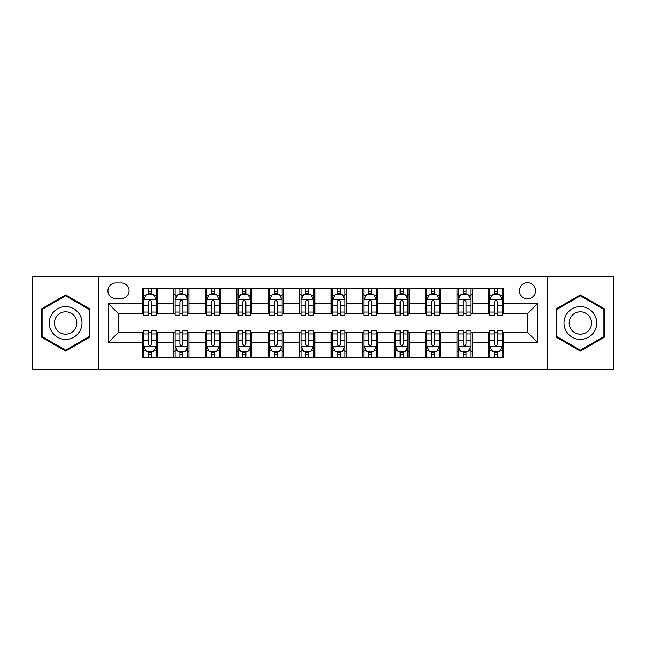 <?xml version="1.0" encoding="UTF-8"?>
<svg xmlns="http://www.w3.org/2000/svg" width="646" height="646" viewBox="0 0 646 646"><rect width="100%" height="100%" fill="white"/><g stroke="black" fill="none" stroke-linecap="round" stroke-linejoin="round"><path stroke-width="0.97" d="M527.499 282.73A8.051 8.051 0 0 0 519.441 290.781A8.051 8.051 0 0 0 527.499 298.84A8.051 8.051 0 0 0 535.55 290.781A8.051 8.051 0 0 0 527.499 282.73M547.63 369.56L613.7 369.56L613.7 276.44L547.63 276.44L547.63 369.56L98.37 369.56L98.37 276.44L32.3 276.44L32.3 369.56L98.37 369.56M115.731 298.589L121.27 298.589A7.8 7.8 0 0 0 129.071 290.781A7.8 7.8 0 0 0 121.27 282.98L115.731 282.98A7.8 7.8 0 0 0 107.93 290.781A7.8 7.8 0 0 0 115.731 298.589M547.63 276.44L98.37 276.44M142.411 342.38L108.439 342.38L108.439 303.62L142.411 303.62L142.411 313.69L118.501 313.69L118.501 332.31L142.411 332.31L142.411 357.609L503.589 357.609L503.589 332.31L527.499 332.31L527.499 313.69L503.589 313.69L503.589 303.62L537.561 303.62L537.561 342.38L503.589 342.38M503.589 303.62L503.589 288.391L142.411 288.391L142.411 303.62M488.489 288.391L488.489 313.69L489.741 313.69M494.529 313.69L497.549 313.69M502.33 313.69L503.589 313.69M488.489 313.69L470.869 313.69M457.021 288.391L457.021 313.69L458.28 313.69M463.061 313.69L466.081 313.69M457.021 313.69L439.409 313.69M425.561 288.391L425.561 313.69L426.82 313.69M431.601 313.69L434.621 313.69M425.561 313.69L407.941 313.69M394.1 288.391L394.1 313.69L395.36 313.69M400.14 313.69L403.161 313.69M394.1 313.69L376.481 313.69M362.64 288.391L362.64 313.69L363.9 313.69M368.68 313.69L371.7 313.69M362.64 313.69L345.021 313.69M331.18 288.391L331.18 313.69L332.44 313.69M337.22 313.69L340.24 313.69M331.18 313.69L313.56 313.69M299.72 288.391L299.72 313.69L300.979 313.69M305.76 313.69L308.78 313.69M299.72 313.69L282.1 313.69M268.26 288.391L268.26 313.69L269.519 313.69M274.3 313.69L277.32 313.69M268.26 313.69L250.64 313.69M236.799 288.391L236.799 313.69L238.059 313.69M242.839 313.69L245.86 313.69M236.799 313.69L219.18 313.69M205.339 288.391L205.339 313.69L206.591 313.69M211.379 313.69L214.399 313.69M205.339 313.69L187.72 313.69M173.871 288.391L173.871 313.69L175.131 313.69M179.919 313.69L182.939 313.69M173.871 313.69L156.259 313.69M142.411 313.69L143.67 313.69M148.451 313.69L151.471 313.69M142.411 332.31L143.67 332.31M148.451 332.31L151.471 332.31M156.259 332.31L157.511 332.31L157.511 357.609M175.131 332.31L157.511 332.31M179.919 332.31L182.939 332.31M187.72 332.31L188.979 332.31L188.979 357.609M206.591 332.31L188.979 332.31M211.379 332.31L214.399 332.31M219.18 332.31L220.439 332.31L220.439 357.609M238.059 332.31L220.439 332.31M242.839 332.31L245.86 332.31M250.64 332.31L251.9 332.31L251.9 357.609M269.519 332.31L251.9 332.31M274.3 332.31L277.32 332.31M282.1 332.31L283.36 332.31L283.36 357.609M300.979 332.31L283.36 332.31M305.76 332.31L308.78 332.31M313.56 332.31L314.82 332.31L314.82 357.609M332.44 332.31L314.82 332.31M337.22 332.31L340.24 332.31M345.021 332.31L346.28 332.31L346.28 357.609M363.9 332.31L346.28 332.31M368.68 332.31L371.7 332.31M376.481 332.31L377.74 332.31L377.74 357.609M395.36 332.31L377.74 332.31M400.14 332.31L403.161 332.31M407.941 332.31L409.201 332.31L409.201 357.609M426.82 332.31L409.201 332.31M431.601 332.31L434.621 332.31M439.409 332.31L440.661 332.31L440.661 357.609M458.28 332.31L440.661 332.31M463.061 332.31L466.081 332.31M470.869 332.31L472.129 332.31L472.129 357.609M489.741 332.31L472.129 332.31M494.529 332.31L497.549 332.31M502.33 332.31L503.589 332.31M157.511 288.391L157.511 313.69M142.411 294.689L143.67 294.689M148.451 294.689L151.471 294.689M156.259 294.689L157.511 294.689M142.411 351.311L143.67 351.311M148.451 351.311L151.471 351.311M156.259 351.311L157.511 351.311M173.871 332.31L173.871 357.609M188.979 288.391L188.979 313.69M173.871 294.689L175.131 294.689M179.919 294.689L182.939 294.689M187.72 294.689L188.979 294.689M173.871 351.311L175.131 351.311M179.919 351.311L182.939 351.311M187.72 351.311L188.979 351.311M205.339 332.31L205.339 357.609M205.339 351.311L206.591 351.311M211.379 351.311L214.399 351.311M219.18 351.311L220.439 351.311M220.439 288.391L220.439 313.69M205.339 294.689L206.591 294.689M211.379 294.689L214.399 294.689M219.18 294.689L220.439 294.689M236.799 332.31L236.799 357.609M236.799 351.311L238.059 351.311M242.839 351.311L245.86 351.311M250.64 351.311L251.9 351.311M251.9 288.391L251.9 313.69M236.799 294.689L238.059 294.689M242.839 294.689L245.86 294.689M250.64 294.689L251.9 294.689M268.26 332.31L268.26 357.609M268.26 351.311L269.519 351.311M274.3 351.311L277.32 351.311M282.1 351.311L283.36 351.311M283.36 288.391L283.36 313.69M268.26 294.689L269.519 294.689M274.3 294.689L277.32 294.689M282.1 294.689L283.36 294.689M299.72 332.31L299.72 357.609M299.72 351.311L300.979 351.311M305.76 351.311L308.78 351.311M313.56 351.311L314.82 351.311M314.82 288.391L314.82 313.69M299.72 294.689L300.979 294.689M305.76 294.689L308.78 294.689M313.56 294.689L314.82 294.689M331.18 332.31L331.18 357.609M331.18 351.311L332.44 351.311M337.22 351.311L340.24 351.311M345.021 351.311L346.28 351.311M346.28 288.391L346.28 313.69M331.18 294.689L332.44 294.689M337.22 294.689L340.24 294.689M345.021 294.689L346.28 294.689M362.64 332.31L362.64 357.609M362.64 351.311L363.9 351.311M368.68 351.311L371.7 351.311M376.481 351.311L377.74 351.311M377.74 288.391L377.74 313.69M362.64 294.689L363.9 294.689M368.68 294.689L371.7 294.689M376.481 294.689L377.74 294.689M394.1 332.31L394.1 357.609M394.1 351.311L395.36 351.311M400.14 351.311L403.161 351.311M407.941 351.311L409.201 351.311M409.201 288.391L409.201 313.69M394.1 294.689L395.36 294.689M400.14 294.689L403.161 294.689M407.941 294.689L409.201 294.689M425.561 332.31L425.561 357.609M425.561 351.311L426.82 351.311M431.601 351.311L434.621 351.311M439.409 351.311L440.661 351.311M440.661 288.391L440.661 313.69M425.561 294.689L426.82 294.689M431.601 294.689L434.621 294.689M439.409 294.689L440.661 294.689M457.021 332.31L457.021 357.609M457.021 351.311L458.28 351.311M463.061 351.311L466.081 351.311M470.869 351.311L472.129 351.311M472.129 288.391L472.129 313.69M457.021 294.689L458.28 294.689M463.061 294.689L466.081 294.689M470.869 294.689L472.129 294.689M488.489 332.31L488.489 357.609M488.489 351.311L489.741 351.311M494.529 351.311L497.549 351.311M502.33 351.311L503.589 351.311M488.489 294.689L489.741 294.689M494.529 294.689L497.549 294.689M502.33 294.689L503.589 294.689M118.501 313.69L108.439 303.62M118.501 332.31L108.439 342.38M537.561 303.62L527.499 313.69M537.561 342.38L527.499 332.31M65.65 351.044L89.939 337.026L89.939 308.974L65.65 294.956L41.36 308.974L41.36 337.026L65.65 351.044M604.64 308.974L580.35 294.956L556.061 308.974L556.061 337.026L580.35 351.044L604.64 337.026L604.64 308.974M151.471 291.661L148.451 291.661M156.259 312.042L151.471 312.042L151.471 315.2L156.259 315.2L156.259 299.841L153.74 294.81L146.19 294.81L143.67 299.841L143.67 315.2L148.451 315.2L148.451 312.042L143.67 312.042M143.67 299.841L143.67 288.391M156.259 299.841L156.259 288.391M148.451 294.81L148.451 288.391M151.471 288.391L151.471 294.81M151.471 312.042L151.471 301.73C150.47 299.792 149.46 299.792 148.451 301.73L148.451 312.042M148.451 354.339L151.471 354.339M143.67 333.958L148.451 333.958L148.451 330.8L143.67 330.8L143.67 346.159L146.19 351.19L153.74 351.19L156.259 346.159L156.259 330.8L151.471 330.8L151.471 333.958L156.259 333.958M156.259 346.159L156.259 357.609M143.67 346.159L143.67 357.609M151.471 351.19L151.471 357.609M148.451 357.609L148.451 351.19M148.451 333.958L148.451 344.27C149.46 346.208 150.47 346.208 151.471 344.27L151.471 333.958M182.939 291.661L179.919 291.661M187.72 312.042L182.939 312.042L182.939 315.2L187.72 315.2L187.72 299.841L185.2 294.81L177.65 294.81L175.131 299.841L175.131 315.2L179.919 315.2L179.919 312.042L175.131 312.042M175.131 299.841L175.131 288.391M187.72 299.841L187.72 288.391M179.919 294.81L179.919 288.391M182.939 288.391L182.939 294.81M182.939 312.042L182.939 301.73C181.93 299.792 180.92 299.792 179.919 301.73L179.919 312.042M214.399 291.661L211.379 291.661M219.18 312.042L214.399 312.042L214.399 315.2L219.18 315.2L219.18 299.841L216.66 294.81L209.11 294.81L206.591 299.841L206.591 315.2L211.379 315.2L211.379 312.042L206.591 312.042M206.591 299.841L206.591 288.391M219.18 299.841L219.18 288.391M211.379 294.81L211.379 288.391M214.399 288.391L214.399 294.81M214.399 312.042L214.399 301.73C213.39 299.792 212.381 299.792 211.379 301.73L211.379 312.042M245.86 291.661L242.839 291.661M250.64 312.042L245.86 312.042L245.86 315.2L250.64 315.2L250.64 299.841L248.121 294.81L240.57 294.81L238.059 299.841L238.059 315.2L242.839 315.2L242.839 312.042L238.059 312.042M238.059 299.841L238.059 288.391M250.64 299.841L250.64 288.391M242.839 294.81L242.839 288.391M245.86 288.391L245.86 294.81M245.86 312.042L245.86 301.73C244.85 299.792 243.849 299.792 242.839 301.73L242.839 312.042M179.919 354.339L182.939 354.339M175.131 333.958L179.919 333.958L179.919 330.8L175.131 330.8L175.131 346.159L177.65 351.19L185.2 351.19L187.72 346.159L187.72 330.8L182.939 330.8L182.939 333.958L187.72 333.958M187.72 346.159L187.72 357.609M175.131 346.159L175.131 357.609M182.939 351.19L182.939 357.609M179.919 357.609L179.919 351.19M179.919 333.958L179.919 344.27C180.92 346.208 181.93 346.208 182.939 344.27L182.939 333.958M211.379 354.339L214.399 354.339M206.591 333.958L211.379 333.958L211.379 330.8L206.591 330.8L206.591 346.159L209.11 351.19L216.66 351.19L219.18 346.159L219.18 330.8L214.399 330.8L214.399 333.958L219.18 333.958M219.18 346.159L219.18 357.609M206.591 346.159L206.591 357.609M214.399 351.19L214.399 357.609M211.379 357.609L211.379 351.19M211.379 333.958L211.379 344.27C212.381 346.208 213.39 346.208 214.399 344.27L214.399 333.958M242.839 354.339L245.86 354.339M238.059 333.958L242.839 333.958L242.839 330.8L238.059 330.8L238.059 346.159L240.57 351.19L248.121 351.19L250.64 346.159L250.64 330.8L245.86 330.8L245.86 333.958L250.64 333.958M250.64 346.159L250.64 357.609M238.059 346.159L238.059 357.609M245.86 351.19L245.86 357.609M242.839 357.609L242.839 351.19M242.839 333.958L242.839 344.27C243.841 346.208 244.85 346.208 245.86 344.27L245.86 333.958M277.32 291.661L274.3 291.661M282.1 312.042L277.32 312.042L277.32 315.2L282.1 315.2L282.1 299.841L279.581 294.81L272.031 294.81L269.519 299.841L269.519 315.2L274.3 315.2L274.3 312.042L269.519 312.042M269.519 299.841L269.519 288.391M282.1 299.841L282.1 288.391M274.3 294.81L274.3 288.391M277.32 288.391L277.32 294.81M277.32 312.042L277.32 301.73C276.31 299.792 275.309 299.792 274.3 301.73L274.3 312.042M274.3 354.339L277.32 354.339M269.519 333.958L274.3 333.958L274.3 330.8L269.519 330.8L269.519 346.159L272.031 351.19L279.581 351.19L282.1 346.159L282.1 330.8L277.32 330.8L277.32 333.958L282.1 333.958M282.1 346.159L282.1 357.609M269.519 346.159L269.519 357.609M277.32 351.19L277.32 357.609M274.3 357.609L274.3 351.19M274.3 333.958L274.3 344.27C275.301 346.208 276.31 346.208 277.32 344.27L277.32 333.958M79.813 314.82A16.36 16.36 0 0 0 57.47 308.828A16.36 16.36 0 0 0 51.478 331.18A16.36 16.36 0 0 0 73.83 337.172A16.36 16.36 0 0 0 79.813 314.82M75.348 317.396A11.2 11.2 0 0 0 60.046 313.302A11.2 11.2 0 0 0 55.952 328.604A11.2 11.2 0 0 0 71.246 332.698A11.2 11.2 0 0 0 75.348 317.396M65.65 350.172L42.119 336.59L42.119 309.41L65.65 295.828L89.18 309.41L89.18 336.59L65.65 350.172M580.35 339.36A16.36 16.36 0 0 0 596.71 323A16.36 16.36 0 0 0 580.35 306.64A16.36 16.36 0 0 0 563.99 323A16.36 16.36 0 0 0 580.35 339.36M580.35 334.2A11.2 11.2 0 0 0 591.55 323A11.2 11.2 0 0 0 580.35 311.8A11.2 11.2 0 0 0 569.15 323A11.2 11.2 0 0 0 580.35 334.2M556.82 309.41L580.35 295.828L603.881 309.41L603.881 336.59L580.35 350.172L556.82 336.59L556.82 309.41M308.78 291.661L305.76 291.661M313.56 312.042L308.78 312.042L308.78 315.2L313.56 315.2L313.56 299.841L311.041 294.81L303.491 294.81L300.979 299.841L300.979 315.2L305.76 315.2L305.76 312.042L300.979 312.042M300.979 299.841L300.979 288.391M313.56 299.841L313.56 288.391M305.76 294.81L305.76 288.391M308.78 288.391L308.78 294.81M308.78 312.042L308.78 301.73C307.771 299.792 306.769 299.792 305.76 301.73L305.76 312.042M305.76 354.339L308.78 354.339M300.979 333.958L305.76 333.958L305.76 330.8L300.979 330.8L300.979 346.159L303.491 351.19L311.041 351.19L313.56 346.159L313.56 330.8L308.78 330.8L308.78 333.958L313.56 333.958M313.56 346.159L313.56 357.609M300.979 346.159L300.979 357.609M308.78 351.19L308.78 357.609M305.76 357.609L305.76 351.19M305.76 333.958L305.76 344.27C306.761 346.208 307.771 346.208 308.78 344.27L308.78 333.958M340.24 291.661L337.22 291.661M345.021 312.042L340.24 312.042L340.24 315.2L345.021 315.2L345.021 299.841L342.509 294.81L334.959 294.81L332.44 299.841L332.44 315.2L337.22 315.2L337.22 312.042L332.44 312.042M332.44 299.841L332.44 288.391M345.021 299.841L345.021 288.391M337.22 294.81L337.22 288.391M340.24 288.391L340.24 294.81M340.24 312.042L340.24 301.73C339.239 299.792 338.229 299.792 337.22 301.73L337.22 312.042M337.22 354.339L340.24 354.339M332.44 333.958L337.22 333.958L337.22 330.8L332.44 330.8L332.44 346.159L334.959 351.19L342.509 351.19L345.021 346.159L345.021 330.8L340.24 330.8L340.24 333.958L345.021 333.958M345.021 346.159L345.021 357.609M332.44 346.159L332.44 357.609M340.24 351.19L340.24 357.609M337.22 357.609L337.22 351.19M337.22 333.958L337.22 344.27C338.229 346.208 339.231 346.208 340.24 344.27L340.24 333.958M371.7 291.661L368.68 291.661M376.481 312.042L371.7 312.042L371.7 315.2L376.481 315.2L376.481 299.841L373.969 294.81L366.419 294.81L363.9 299.841L363.9 315.2L368.68 315.2L368.68 312.042L363.9 312.042M363.9 299.841L363.9 288.391M376.481 299.841L376.481 288.391M368.68 294.81L368.68 288.391M371.7 288.391L371.7 294.81M371.7 312.042L371.7 301.73C370.699 299.792 369.69 299.792 368.68 301.73L368.68 312.042M368.68 354.339L371.7 354.339M363.9 333.958L368.68 333.958L368.68 330.8L363.9 330.8L363.9 346.159L366.419 351.19L373.969 351.19L376.481 346.159L376.481 330.8L371.7 330.8L371.7 333.958L376.481 333.958M376.481 346.159L376.481 357.609M363.9 346.159L363.9 357.609M371.7 351.19L371.7 357.609M368.68 357.609L368.68 351.19M368.68 333.958L368.68 344.27C369.69 346.208 370.691 346.208 371.7 344.27L371.7 333.958M403.161 291.661L400.14 291.661M407.941 312.042L403.161 312.042L403.161 315.2L407.941 315.2L407.941 299.841L405.43 294.81L397.879 294.81L395.36 299.841L395.36 315.2L400.14 315.2L400.14 312.042L395.36 312.042M395.36 299.841L395.36 288.391M407.941 299.841L407.941 288.391M400.14 294.81L400.14 288.391M403.161 288.391L403.161 294.81M403.161 312.042L403.161 301.73C402.159 299.792 401.15 299.792 400.14 301.73L400.14 312.042M400.14 354.339L403.161 354.339M395.36 333.958L400.14 333.958L400.14 330.8L395.36 330.8L395.36 346.159L397.879 351.19L405.43 351.19L407.941 346.159L407.941 330.8L403.161 330.8L403.161 333.958L407.941 333.958M407.941 346.159L407.941 357.609M395.36 346.159L395.36 357.609M403.161 351.19L403.161 357.609M400.14 357.609L400.14 351.19M400.14 333.958L400.14 344.27C401.15 346.208 402.151 346.208 403.161 344.27L403.161 333.958M434.621 291.661L431.601 291.661M439.409 312.042L434.621 312.042L434.621 315.2L439.409 315.2L439.409 299.841L436.89 294.81L429.34 294.81L426.82 299.841L426.82 315.2L431.601 315.2L431.601 312.042L426.82 312.042M426.82 299.841L426.82 288.391M439.409 299.841L439.409 288.391M431.601 294.81L431.601 288.391M434.621 288.391L434.621 294.81M434.621 312.042L434.621 301.73C433.619 299.792 432.61 299.792 431.601 301.73L431.601 312.042M431.601 354.339L434.621 354.339M426.82 333.958L431.601 333.958L431.601 330.8L426.82 330.8L426.82 346.159L429.34 351.19L436.89 351.19L439.409 346.159L439.409 330.8L434.621 330.8L434.621 333.958L439.409 333.958M439.409 346.159L439.409 357.609M426.82 346.159L426.82 357.609M434.621 351.19L434.621 357.609M431.601 357.609L431.601 351.19M431.601 333.958L431.601 344.27C432.61 346.208 433.619 346.208 434.621 344.27L434.621 333.958M466.081 291.661L463.061 291.661M470.869 312.042L466.081 312.042L466.081 315.2L470.869 315.2L470.869 299.841L468.35 294.81L460.8 294.81L458.28 299.841L458.28 315.2L463.061 315.2L463.061 312.042L458.28 312.042M458.28 299.841L458.28 288.391M470.869 299.841L470.869 288.391M463.061 294.81L463.061 288.391M466.081 288.391L466.081 294.81M466.081 312.042L466.081 301.73C465.08 299.792 464.07 299.792 463.061 301.73L463.061 312.042M463.061 354.339L466.081 354.339M458.28 333.958L463.061 333.958L463.061 330.8L458.28 330.8L458.28 346.159L460.8 351.19L468.35 351.19L470.869 346.159L470.869 330.8L466.081 330.8L466.081 333.958L470.869 333.958M470.869 346.159L470.869 357.609M458.28 346.159L458.28 357.609M466.081 351.19L466.081 357.609M463.061 357.609L463.061 351.19M463.061 333.958L463.061 344.27C464.07 346.208 465.08 346.208 466.081 344.27L466.081 333.958M497.549 291.661L494.529 291.661M502.33 312.042L497.549 312.042L497.549 315.2L502.33 315.2L502.33 299.841L499.81 294.81L492.26 294.81L489.741 299.841L489.741 315.2L494.529 315.2L494.529 312.042L489.741 312.042M489.741 299.841L489.741 288.391M502.33 299.841L502.33 288.391M494.529 294.81L494.529 288.391M497.549 288.391L497.549 294.81M497.549 312.042L497.549 301.73C496.54 299.792 495.53 299.792 494.529 301.73L494.529 312.042M494.529 354.339L497.549 354.339M489.741 333.958L494.529 333.958L494.529 330.8L489.741 330.8L489.741 346.159L492.26 351.19L499.81 351.19L502.33 346.159L502.33 330.8L497.549 330.8L497.549 333.958L502.33 333.958M502.33 346.159L502.33 357.609M489.741 346.159L489.741 357.609M497.549 351.19L497.549 357.609M494.529 357.609L494.529 351.19M494.529 333.958L494.529 344.27C495.53 346.208 496.54 346.208 497.549 344.27L497.549 333.958M173.871 342.38L157.511 342.38M173.871 303.62L157.511 303.62M205.339 303.62L188.979 303.62M205.339 342.38L188.979 342.38M236.799 303.62L220.439 303.62M236.799 342.38L220.439 342.38M268.26 303.62L251.9 303.62M268.26 342.38L251.9 342.38M299.72 303.62L283.36 303.62M299.72 342.38L283.36 342.38M331.18 303.62L314.82 303.62M331.18 342.38L314.82 342.38M362.64 303.62L346.28 303.62M362.64 342.38L346.28 342.38M394.1 303.62L377.74 303.62M394.1 342.38L377.74 342.38M425.561 303.62L409.201 303.62M425.561 342.38L409.201 342.38M457.021 303.62L440.661 303.62M457.021 342.38L440.661 342.38M488.489 303.62L472.129 303.62M488.489 342.38L472.129 342.38M156.195 299.72L143.735 299.72M143.67 295.109L146.036 295.109M153.893 295.109L156.259 295.109M148.451 305.292L143.67 305.292M156.259 305.292L151.471 305.292M151.471 293.268L148.451 293.268M143.735 346.28L156.195 346.28M156.259 350.891L153.893 350.891M146.036 350.891L143.67 350.891M151.471 340.708L156.259 340.708M143.67 340.708L148.451 340.708M148.451 352.732L151.471 352.732M187.655 299.72L175.195 299.72M175.131 295.109L177.497 295.109M185.354 295.109L187.72 295.109M179.919 305.292L175.131 305.292M187.72 305.292L182.939 305.292M182.939 293.268L179.919 293.268M219.115 299.72L206.655 299.72M206.591 295.109L208.957 295.109M216.814 295.109L219.18 295.109M211.379 305.292L206.591 305.292M219.18 305.292L214.399 305.292M214.399 293.268L211.379 293.268M250.575 299.72L238.116 299.72M238.059 295.109L240.425 295.109M248.274 295.109L250.64 295.109M242.839 305.292L238.059 305.292M250.64 305.292L245.86 305.292M245.86 293.268L242.839 293.268M175.195 346.28L187.655 346.28M187.72 350.891L185.354 350.891M177.497 350.891L175.131 350.891M182.939 340.708L187.72 340.708M175.131 340.708L179.919 340.708M179.919 352.732L182.939 352.732M206.655 346.28L219.115 346.28M219.18 350.891L216.814 350.891M208.957 350.891L206.591 350.891M214.399 340.708L219.18 340.708M206.591 340.708L211.379 340.708M211.379 352.732L214.399 352.732M238.116 346.28L250.575 346.28M250.64 350.891L248.274 350.891M240.425 350.891L238.059 350.891M245.86 340.708L250.64 340.708M238.059 340.708L242.839 340.708M242.839 352.732L245.86 352.732M282.036 299.72L269.576 299.72M269.519 295.109L271.885 295.109M279.734 295.109L282.1 295.109M274.3 305.292L269.519 305.292M282.1 305.292L277.32 305.292M277.32 293.268L274.3 293.268M269.576 346.28L282.036 346.28M282.1 350.891L279.734 350.891M271.885 350.891L269.519 350.891M277.32 340.708L282.1 340.708M269.519 340.708L274.3 340.708M274.3 352.732L277.32 352.732M313.496 299.72L301.044 299.72M300.979 295.109L303.345 295.109M311.194 295.109L313.56 295.109M305.76 305.292L300.979 305.292M313.56 305.292L308.78 305.292M308.78 293.268L305.76 293.268M301.044 346.28L313.496 346.28M313.56 350.891L311.194 350.891M303.345 350.891L300.979 350.891M308.78 340.708L313.56 340.708M300.979 340.708L305.76 340.708M305.76 352.732L308.78 352.732M344.956 299.72L332.504 299.72M332.44 295.109L334.806 295.109M342.655 295.109L345.021 295.109M337.22 305.292L332.44 305.292M345.021 305.292L340.24 305.292M340.24 293.268L337.22 293.268M332.504 346.28L344.956 346.28M345.021 350.891L342.655 350.891M334.806 350.891L332.44 350.891M340.24 340.708L345.021 340.708M332.44 340.708L337.22 340.708M337.22 352.732L340.24 352.732M376.424 299.72L363.964 299.72M363.9 295.109L366.266 295.109M374.115 295.109L376.481 295.109M368.68 305.292L363.9 305.292M376.481 305.292L371.7 305.292M371.7 293.268L368.68 293.268M363.964 346.28L376.424 346.28M376.481 350.891L374.115 350.891M366.266 350.891L363.9 350.891M371.7 340.708L376.481 340.708M363.9 340.708L368.68 340.708M368.68 352.732L371.7 352.732M407.884 299.72L395.425 299.72M395.36 295.109L397.726 295.109M405.575 295.109L407.941 295.109M400.14 305.292L395.36 305.292M407.941 305.292L403.161 305.292M403.161 293.268L400.14 293.268M395.425 346.28L407.884 346.28M407.941 350.891L405.575 350.891M397.726 350.891L395.36 350.891M403.161 340.708L407.941 340.708M395.36 340.708L400.14 340.708M400.14 352.732L403.161 352.732M439.345 299.72L426.885 299.72M426.82 295.109L429.186 295.109M437.043 295.109L439.409 295.109M431.601 305.292L426.82 305.292M439.409 305.292L434.621 305.292M434.621 293.268L431.601 293.268M426.885 346.28L439.345 346.28M439.409 350.891L437.043 350.891M429.186 350.891L426.82 350.891M434.621 340.708L439.409 340.708M426.82 340.708L431.601 340.708M431.601 352.732L434.621 352.732M470.805 299.72L458.345 299.72M458.28 295.109L460.646 295.109M468.503 295.109L470.869 295.109M463.061 305.292L458.28 305.292M470.869 305.292L466.081 305.292M466.081 293.268L463.061 293.268M458.345 346.28L470.805 346.28M470.869 350.891L468.503 350.891M460.646 350.891L458.28 350.891M466.081 340.708L470.869 340.708M458.28 340.708L463.061 340.708M463.061 352.732L466.081 352.732M502.265 299.72L489.805 299.72M489.741 295.109L492.107 295.109M499.964 295.109L502.33 295.109M494.529 305.292L489.741 305.292M502.33 305.292L497.549 305.292M497.549 293.268L494.529 293.268M489.805 346.28L502.265 346.28M502.33 350.891L499.964 350.891M492.107 350.891L489.741 350.891M497.549 340.708L502.33 340.708M489.741 340.708L494.529 340.708M494.529 352.732L497.549 352.732"/></g></svg>
